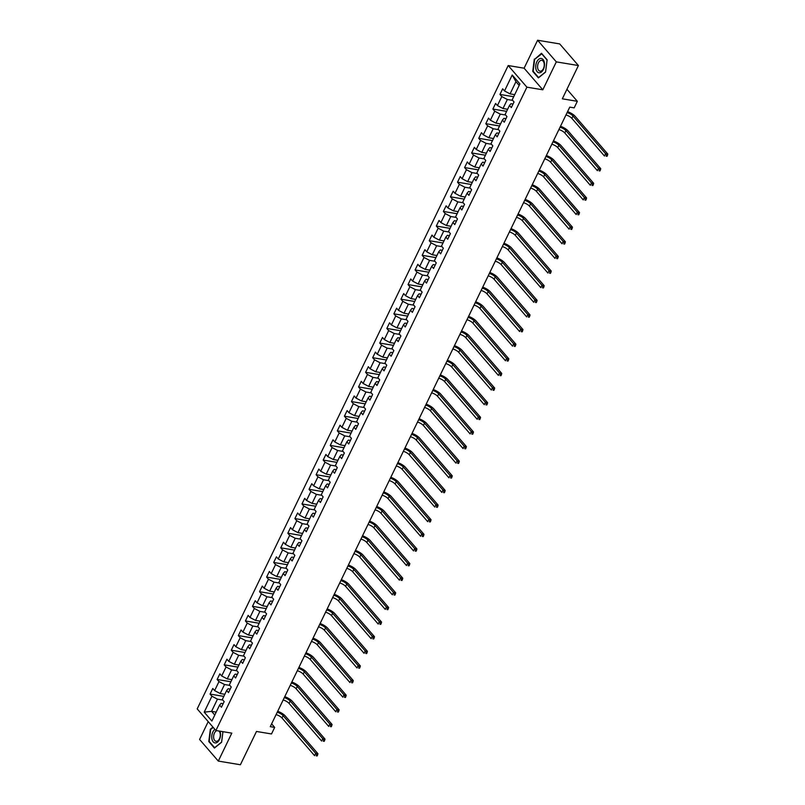 <?xml version="1.0" encoding="UTF-8"?>
<svg xmlns="http://www.w3.org/2000/svg" width="805" height="805" viewBox="0 0 805 805"><rect width="100%" height="100%" fill="white"/><g stroke="black" fill="none" stroke-linecap="round" stroke-linejoin="round"><path stroke-width="1.21" d="M208.213 721.632L199.59 739.463L218.306 761.087L240.393 764.75L256.483 731.463L271.506 733.959L274.676 727.398L271.617 723.856M508.197 65.547L197.195 708.893L215.901 730.507L526.903 87.171L508.197 65.547L524.105 68.194L542.812 89.808L556.315 61.874L537.609 40.25L524.105 68.194M537.609 40.25L559.696 43.913L578.413 65.537L562.323 98.814L577.336 101.309L566.931 89.275M556.315 61.874L578.413 65.537M223.156 703.701L221.103 703.359L219.594 705.11L221.435 707.243L224.162 701.618L222.311 699.485L226.668 690.489L228.509 692.622L231.226 686.987L229.385 684.864L233.732 675.858L235.583 677.991L238.3 672.366L236.449 670.233L240.806 661.237L242.647 663.37L245.364 657.745L243.523 655.612L247.87 646.606L249.721 648.739L252.438 643.115L250.597 640.981L254.944 631.985L256.785 634.119L259.512 628.494L257.66 626.36L262.017 617.355L263.859 619.488L266.576 613.863L264.734 611.73L269.081 602.734L270.933 604.867L273.65 599.242L271.808 597.109L276.155 588.103L277.997 590.236L280.724 584.611L278.872 582.478L283.229 573.482L285.071 575.615L287.788 569.99L285.946 567.857L290.293 558.851L292.145 560.984L294.861 555.359L293.02 553.226L297.367 544.23L299.208 546.364L301.935 540.739L300.084 538.605L304.441 529.599L306.282 531.733L308.999 526.108L307.158 523.975L311.505 514.979L313.356 517.112L316.073 511.487L314.222 509.354L318.579 500.348L320.42 502.481L323.137 496.856L321.296 494.723L325.643 485.727L327.494 487.86L330.211 482.235L328.37 480.102L332.717 471.096L334.568 473.229L337.285 467.604L335.433 465.471L339.791 456.475L341.632 458.609L344.349 452.984L342.507 450.85L346.854 441.844L348.706 443.978L351.423 438.353L349.581 436.219L353.928 427.224L355.77 429.357L358.497 423.732L356.645 421.599L361.002 412.593L362.844 414.726L365.561 409.101L363.719 406.968L368.066 397.972L369.918 400.105L372.635 394.48L370.793 392.347L375.14 383.351L376.982 385.474L379.708 379.849L377.857 377.716L382.214 368.72L384.055 370.853L386.772 365.228L384.931 363.095L389.278 354.099L391.129 356.233L393.846 350.598L391.995 348.474L396.352 339.469L398.193 341.602L400.92 335.977L399.069 333.844L403.426 324.848L405.267 326.981L407.984 321.356L406.143 319.223L410.49 310.217L412.341 312.35L415.058 306.725L413.207 304.592L417.564 295.596L419.405 297.729L422.122 292.104L420.28 289.971L424.627 280.965L426.479 283.098L429.196 277.473L427.354 275.34L431.701 266.344L433.543 268.478L436.27 262.853L434.418 260.719L438.775 251.713L440.617 253.847L443.334 248.222L441.492 246.089L445.839 237.093L447.691 239.226L450.408 233.601L448.566 231.468L452.913 222.462L454.755 224.595L457.482 218.97L455.63 216.837L459.987 207.841L461.829 209.974L464.545 204.349L462.704 202.216L467.051 193.21L468.902 195.343L471.619 189.718L469.778 187.585L474.125 178.589L475.966 180.722L478.693 175.098L476.842 172.964L481.199 163.958L483.04 166.092L485.757 160.467L483.916 158.333L488.263 149.338L490.114 151.471L492.831 145.846L490.98 143.713L495.337 134.707L497.178 136.84L499.895 131.215L498.054 129.082L502.401 120.086L504.252 122.219L506.969 116.594L505.127 114.461L509.474 105.455L511.326 107.588L514.043 101.963L512.191 99.83L519.899 83.891L512.211 75.016L515.955 81.687L510.068 93.873L514.707 94.648M219.594 705.11L211.886 721.049L204.198 712.163L211.906 696.224L210.065 694.091L223.81 696.375M512.211 75.016L504.514 90.955L502.662 88.822L499.945 94.447L501.787 96.58L497.44 105.576L495.588 103.443L492.871 109.067L494.723 111.201L490.366 120.207L488.524 118.073L485.807 123.698L487.649 125.832L483.302 134.827L481.45 132.694L478.734 138.319L480.575 140.452L476.228 149.458L474.387 147.325L471.66 152.95L473.511 155.083L469.154 164.079L467.313 161.946L464.596 167.571L466.437 169.704L462.09 178.71L460.239 176.577L457.522 182.202L459.363 184.335L455.016 193.331L453.175 191.198L450.448 196.823L452.299 198.956L447.942 207.962L446.101 205.828L443.384 211.453L445.225 213.587L440.878 222.583L439.027 220.449L436.31 226.074L438.162 228.207L433.804 237.213L431.963 235.08L429.236 240.705L431.088 242.838L426.731 251.834L424.889 249.701L422.172 255.326L424.014 257.459L419.667 266.465L417.815 264.332L415.098 269.957L416.95 272.09L412.593 281.086L410.751 278.953L408.034 284.578L409.876 286.711L405.529 295.707L403.677 293.584L400.96 299.208L402.802 301.332L398.455 310.338L396.613 308.204L393.887 313.829L395.738 315.963L391.381 324.958L389.54 322.825L386.823 328.46L388.664 330.583L384.317 339.589L382.466 337.456L379.749 343.081L381.59 345.214L377.243 354.21L375.402 352.077L372.675 357.702L374.526 359.835L370.169 368.841L368.328 366.708L365.611 372.333L367.452 374.466L363.105 383.462L361.254 381.329L358.537 386.953L360.378 389.087L356.031 398.093L354.19 395.959L351.463 401.584L353.315 403.718L348.957 412.713L347.116 410.58L344.399 416.205L346.241 418.338L341.894 427.344L340.042 425.211L337.325 430.836L339.177 432.969L334.82 441.965L332.978 439.832L330.261 445.457L332.103 447.59L327.756 456.596L325.904 454.463L323.187 460.088L325.029 462.221L320.682 471.217L318.83 469.084L316.113 474.709L317.965 476.842L313.608 485.848L311.766 483.714L309.05 489.339L310.891 491.473L306.544 500.469L304.693 498.335L301.976 503.96L303.817 506.093L299.47 515.099L297.629 512.966L294.902 518.591L296.753 520.724L292.396 529.72L290.555 527.587L287.838 533.212L289.679 535.345L285.332 544.351L283.481 542.218L280.764 547.843L282.605 549.976L278.258 558.972L276.417 556.839L273.69 562.464L275.541 564.597L271.184 573.603L269.343 571.47L266.626 577.094L268.468 579.228L264.121 588.224L262.269 586.09L259.552 591.715L261.404 593.849L257.047 602.854L255.205 600.721L252.478 606.346L254.33 608.479L249.983 617.475L248.131 615.342L245.414 620.967L247.256 623.1L242.909 632.096L241.057 629.973L238.34 635.598L240.192 637.731L235.835 646.727L233.993 644.594L231.277 650.219L233.118 652.352L228.771 661.348L226.919 659.215L224.203 664.85L226.044 666.973L221.697 675.979L219.856 673.845L217.129 679.47L218.98 681.604L214.623 690.599L212.782 688.466L210.065 694.091M577.336 101.309L574.166 107.87L569.749 107.135L270.259 726.663L274.676 727.398M226.668 690.489L228.177 688.738L230.22 689.07M224.816 694.292L220.188 693.528L224.535 684.522L229.858 685.407M214.623 690.599L220.188 693.528M218.98 681.604L224.535 684.522M233.732 675.858L235.241 674.107L237.294 674.449M231.89 679.672L227.252 678.897L231.609 669.901L236.932 670.786M221.697 675.979L227.252 678.897M226.044 666.973L231.609 669.901M240.806 661.237L242.315 659.486L244.358 659.818M238.964 665.041L234.325 664.276L238.672 655.28L243.996 656.156M228.771 661.348L234.325 664.276M233.118 652.352L238.672 655.28M247.87 646.606L249.389 644.855L251.432 645.197M246.028 650.42L241.389 649.645L245.746 640.649L251.069 641.535M235.835 646.727L241.389 649.645M240.192 637.731L245.746 640.649M254.944 631.985L256.453 630.235L258.506 630.567M253.102 635.789L248.463 635.024L252.82 626.028L258.143 626.904M242.909 632.096L248.463 635.024M247.256 623.1L252.82 626.028M262.017 617.355L263.527 615.604L265.57 615.946M260.176 621.168L255.537 620.403L259.884 611.398L265.207 612.283M249.983 617.475L255.537 620.403M254.33 608.479L259.884 611.398M269.081 602.734L270.601 600.983L272.643 601.315M267.24 606.537L262.601 605.773L266.958 596.777L272.281 597.652M257.047 602.854L262.601 605.773M261.404 593.849L266.958 596.777M276.155 588.103L277.665 586.352L279.717 586.694M274.314 591.917L269.675 591.152L274.022 582.146L279.355 583.031M264.121 588.224L269.675 591.152M268.468 579.228L274.022 582.146M283.229 573.482L284.739 571.731L286.781 572.063M281.388 577.286L276.749 576.521L281.096 567.525L286.419 568.4M271.184 573.603L276.749 576.521M275.541 564.597L281.096 567.525M290.293 558.851L291.812 557.1L293.855 557.442M288.452 562.665L283.813 561.9L288.17 552.894L293.493 553.78M278.258 558.972L283.813 561.9M282.605 549.976L288.17 552.894M297.367 544.23L298.876 542.479L300.929 542.812M295.526 548.044L290.887 547.269L295.234 538.273L300.557 539.149M285.332 544.351L290.887 547.269M289.679 535.345L295.234 538.273M304.441 529.599L305.95 527.849L307.993 528.191M302.589 533.413L297.961 532.648L302.308 523.642L307.631 524.528M292.396 529.72L297.961 532.648M296.753 520.724L302.308 523.642M311.505 514.979L313.014 513.228L315.067 513.57M309.663 518.792L305.025 518.018L309.382 509.022L314.705 509.897M299.47 515.099L305.025 518.018M303.817 506.093L309.382 509.022M318.579 500.348L320.088 498.597L322.141 498.939M316.737 504.161L312.099 503.397L316.446 494.391L321.769 495.276M306.544 500.469L312.099 503.397M310.891 491.473L316.446 494.391M325.643 485.727L327.162 483.976L329.205 484.318M323.801 489.541L319.172 488.766L323.519 479.77L328.843 480.645M313.608 485.848L319.172 488.766M317.965 476.842L323.519 479.77M332.717 471.096L334.226 469.345L336.279 469.687M330.875 474.91L326.236 474.145L330.593 465.139L335.916 466.025M320.682 471.217L326.236 474.145M325.029 462.221L330.593 465.139M339.791 456.475L341.3 454.724L343.343 455.067M337.949 460.289L333.31 459.514L337.657 450.518L342.98 451.404M327.756 456.596L333.31 459.514M332.103 447.59L337.657 450.518M346.854 441.844L348.374 440.094L350.417 440.436M345.013 445.658L340.374 444.893L344.731 435.887L350.054 436.773M334.82 441.965L340.374 444.893M339.177 432.969L344.731 435.887M353.928 427.224L355.438 425.473L357.49 425.815M352.087 431.037L347.448 430.262L351.795 421.267L357.128 422.152M341.894 427.344L347.448 430.262M346.241 418.338L351.795 421.267M361.002 412.593L362.512 410.842L364.554 411.184M359.161 416.406L354.522 415.642L358.869 406.636L364.192 407.521M348.957 412.713L354.522 415.642M353.315 403.718L358.869 406.636M368.066 397.972L369.586 396.221L371.628 396.563M366.225 401.786L361.586 401.011L365.943 392.015L371.266 392.9M356.031 398.093L361.586 401.011M360.378 389.087L365.943 392.015M375.14 383.351L376.649 381.59L378.702 381.932M373.299 387.155L368.66 386.39L373.007 377.384L378.33 378.27M363.105 383.462L368.66 386.39M367.452 374.466L373.007 377.384M382.214 368.72L383.723 366.969L385.766 367.311M380.363 372.534L375.734 371.759L380.081 362.763L385.404 363.649M370.169 368.841L375.734 371.759M374.526 359.835L380.081 362.763M389.278 354.099L390.787 352.349L392.84 352.681M387.436 357.903L382.798 357.138L387.155 348.132L392.478 349.018M377.243 354.21L382.798 357.138M381.59 345.214L387.155 348.132M396.352 339.469L397.861 337.718L399.914 338.06M394.51 343.282L389.872 342.507L394.219 333.512L399.542 334.397M384.317 339.589L389.872 342.507M388.664 330.583L394.219 333.512M403.426 324.848L404.935 323.097L406.978 323.429M401.574 328.651L396.946 327.887L401.293 318.881L406.616 319.766M391.381 324.958L396.946 327.887M395.738 315.963L401.293 318.881M410.49 310.217L411.999 308.466L414.052 308.808M408.648 314.031L404.009 313.256L408.366 304.26L413.69 305.145M398.455 310.338L404.009 313.256M402.802 301.332L408.366 304.26M417.564 295.596L419.073 293.845L421.116 294.177M415.722 299.4L411.083 298.635L415.43 289.639L420.753 290.514M405.529 295.707L411.083 298.635M409.876 286.711L415.43 289.639M424.627 280.965L426.147 279.214L428.19 279.556M422.786 284.779L418.147 284.004L422.504 275.008L427.827 275.894M412.593 281.086L418.147 284.004M416.95 272.09L422.504 275.008M431.701 266.344L433.211 264.593L435.264 264.925M429.86 270.148L425.221 269.383L429.578 260.387L434.901 261.263M419.667 266.465L425.221 269.383M424.014 257.459L429.578 260.387M438.775 251.713L440.285 249.963L442.327 250.305M436.934 255.527L432.295 254.762L436.642 245.756L441.965 246.642M426.731 251.834L432.295 254.762M431.088 242.838L436.642 245.756M445.839 237.093L447.359 235.342L449.401 235.674M443.998 240.896L439.359 240.132L443.716 231.136L449.039 232.011M433.804 237.213L439.359 240.132M438.162 228.207L443.716 231.136M452.913 222.462L454.423 220.711L456.475 221.053M451.072 226.275L446.433 225.511L450.78 216.505L456.113 217.39M440.878 222.583L446.433 225.511M445.225 213.587L450.78 216.505M459.987 207.841L461.496 206.09L463.539 206.422M458.146 211.655L453.507 210.88L457.854 201.884L463.177 202.759M447.942 207.962L453.507 210.88M452.299 198.956L457.854 201.884M467.051 193.21L468.57 191.459L470.613 191.801M465.21 197.024L460.571 196.259L464.928 187.253L470.251 188.139M455.016 193.331L460.571 196.259M459.363 184.335L464.928 187.253M474.125 178.589L475.634 176.838L477.687 177.181M472.283 182.403L467.645 181.628L471.992 172.632L477.315 173.508M462.09 178.71L467.645 181.628M466.437 169.704L471.992 172.632M481.199 163.958L482.708 162.208L484.751 162.55M479.347 167.772L474.719 167.007L479.066 158.001L484.389 158.887M469.154 164.079L474.719 167.007M473.511 155.083L479.066 158.001M488.263 149.338L489.772 147.587L491.825 147.929M486.421 153.151L481.782 152.376L486.14 143.381L491.463 144.256M476.228 149.458L481.782 152.376M480.575 140.452L486.14 143.381M495.337 134.707L496.846 132.956L498.899 133.298M493.495 138.52L488.856 137.756L493.203 128.75L498.526 129.635M483.302 134.827L488.856 137.756M487.649 125.832L493.203 128.75M502.401 120.086L503.92 118.335L505.963 118.677M500.559 123.9L495.93 123.125L500.277 114.129L505.6 115.014M490.366 120.207L495.93 123.125M494.723 111.201L500.277 114.129M509.474 105.455L510.984 103.704L513.037 104.046M507.633 109.269L502.994 108.504L507.351 99.498L512.674 100.384M497.44 105.576L502.994 108.504M501.787 96.58L507.351 99.498M504.514 90.955L510.068 93.873M542.812 89.808L526.903 87.171M218.306 761.087L231.81 733.144L215.901 730.507M519.175 85.4L515.955 81.687M216.213 712.113L211.574 711.338L214.784 715.051M222.784 700.038L217.461 699.153L211.574 711.338L204.198 712.163M211.906 696.224L217.461 699.153M499.945 94.447L513.701 96.721M492.871 109.067L506.627 111.352M485.807 123.698L499.553 125.972M478.734 138.319L492.489 140.603M471.66 152.95L485.415 155.224M464.596 167.571L478.341 169.855M457.522 182.202L471.277 184.476M450.448 196.823L464.203 199.107M443.384 211.453L457.139 213.728M436.31 226.074L450.065 228.358M429.236 240.705L442.992 242.979M422.172 255.326L435.928 257.61M415.098 269.957L428.854 272.231M408.034 284.578L421.78 286.862M400.96 299.208L414.716 301.483M393.887 313.829L407.642 316.113M386.823 328.46L400.568 330.734M379.749 343.081L393.504 345.365M372.675 357.702L386.43 359.986M365.611 372.333L379.366 374.617M358.537 386.953L372.292 389.238M351.463 401.584L365.218 403.869M344.399 416.205L358.155 418.489M337.325 430.836L351.081 433.11M330.261 445.457L344.007 447.741M323.187 460.088L336.943 462.362M316.113 474.709L329.869 476.993M309.05 489.339L322.795 491.614M301.976 503.96L315.731 506.244M294.902 518.591L308.657 520.865M287.838 533.212L301.583 535.496M280.764 547.843L294.519 550.117M273.69 562.464L287.445 564.748M266.626 577.094L280.382 579.369M259.552 591.715L273.308 593.999M252.478 606.346L266.234 608.62M245.414 620.967L259.17 623.251M238.34 635.598L252.096 637.872M231.277 650.219L245.022 652.503M224.203 664.85L237.958 667.124M217.129 679.47L230.884 681.755M534.309 59.077L532.749 71.383L538.384 77.894L545.569 72.098L547.128 59.801L541.493 53.291L534.832 59.168M212.963 727.116L210.336 729.239L208.787 741.536L214.422 748.046L221.606 742.26L222.945 731.675L221.606 742.079L214.643 747.694L209.179 741.385L210.689 729.471L213.234 727.418M533.363 71.484L532.749 71.383M209.401 741.636L208.787 741.536M210.87 729.32L210.336 729.239M567.112 112.599A5.575 1.982 -154.2 0 1 573.009 116.021L605.591 153.675L607.805 154.047L575.213 116.383A8.362 2.979 25.8 0 0 567.575 111.643M565.975 114.944A5.575 1.982 -154.2 0 1 571.872 118.365L604.464 156.019L605.591 153.675L606.578 155.254L606.125 156.19L607.01 156.331L607.463 155.395L606.578 155.254M607.01 156.331L606.125 156.19M607.463 155.395L607.805 154.047M535.919 68.999A7.245 4.307 -80.6 0 0 541.493 71.957A7.245 4.307 -80.6 0 0 544.311 62.247A7.245 4.307 -80.6 0 0 538.746 59.288A7.245 4.307 -80.6 0 0 535.919 68.999M537.74 68.314A5.484 3.26 -80.6 0 0 540.024 71.162A5.484 3.26 -80.6 0 0 543.335 68.777A5.484 3.26 -80.6 0 0 544.1 63.193A5.484 3.26 -80.6 0 0 541.815 60.345A5.484 3.26 -80.6 0 0 538.505 62.73A5.484 3.26 -80.6 0 0 537.74 68.314M541.624 53.704L547.078 60.013L545.579 71.927L538.605 77.542L533.152 71.232L534.661 59.308L541.886 53.744M214.895 729.35A7.245 4.307 -80.6 0 0 212.862 731.976A7.245 4.307 -80.6 0 0 213.204 741.868A7.245 4.307 -80.6 0 0 219.433 739.574A7.245 4.307 -80.6 0 0 219.976 731.192M216.696 730.638A5.484 3.26 -80.6 0 0 214.462 733.033A5.484 3.26 -80.6 0 0 216.062 741.314A5.484 3.26 -80.6 0 0 219.443 738.789A5.484 3.26 -80.6 0 0 218.9 731.01M560.038 127.23A5.575 1.982 -154.2 0 1 565.935 130.641L598.528 168.305L600.731 168.668L568.149 131.014A8.362 2.979 25.8 0 0 560.501 126.264M558.901 129.575A5.575 1.982 -154.2 0 1 564.808 132.986L597.39 170.65L598.528 168.305L599.504 169.875L599.051 170.811L599.936 170.962L600.389 170.026L599.504 169.875M599.936 170.962L599.051 170.811M600.389 170.026L600.731 168.668M552.965 141.851A5.575 1.982 -154.2 0 1 558.871 145.272L591.454 182.926L593.667 183.299L561.075 145.635A8.362 2.979 25.8 0 0 553.427 140.895M551.838 144.196A5.575 1.982 -154.2 0 1 557.734 147.617L590.327 185.271L591.454 182.926L592.44 184.506L591.987 185.442L592.862 185.583L593.315 184.647L592.44 184.506M592.862 185.583L591.987 185.442M593.315 184.647L593.667 183.299M545.901 156.482A5.575 1.982 -154.2 0 1 551.797 159.893L584.39 197.557L586.593 197.919L554.001 160.265A8.362 2.979 25.8 0 0 546.364 155.516M544.764 158.827A5.575 1.982 -154.2 0 1 550.66 162.238L583.253 199.902L584.39 197.557L585.366 199.127L584.913 200.063L585.798 200.214L586.251 199.278L585.366 199.127M585.798 200.214L584.913 200.063M586.251 199.278L586.593 197.919M538.827 171.103A5.575 1.982 -154.2 0 1 544.723 174.524L577.316 212.178L579.519 212.55L546.937 174.886A8.362 2.979 25.8 0 0 539.29 170.147M537.69 173.447A5.575 1.982 -154.2 0 1 543.596 176.869L576.179 214.522L577.316 212.178L578.292 213.748L577.839 214.694L578.725 214.834L579.177 213.899L578.292 213.748M578.725 214.834L577.839 214.694M579.177 213.899L579.519 212.55M531.753 185.734A5.575 1.982 -154.2 0 1 537.66 189.145L570.242 226.809L572.456 227.171L539.863 189.517A8.362 2.979 25.8 0 0 532.216 184.768M530.626 188.068A5.575 1.982 -154.2 0 1 536.522 191.489L569.115 229.153L570.242 226.809L571.228 228.379L570.775 229.314L571.651 229.465L572.103 228.529L571.228 228.379M571.651 229.465L570.775 229.314M572.103 228.529L572.456 227.171M524.689 200.354A5.575 1.982 -154.2 0 1 530.586 203.776L563.178 241.43L565.382 241.802L532.789 204.138A8.362 2.979 25.8 0 0 525.152 199.399M523.552 202.699A5.575 1.982 -154.2 0 1 529.448 206.12L562.041 243.774L563.178 241.43L564.154 242.999L563.701 243.945L564.587 244.086L565.04 243.15L564.154 242.999M564.587 244.086L563.701 243.945M565.04 243.15L565.382 241.802M517.615 214.985A5.575 1.982 -154.2 0 1 523.512 218.397L556.104 256.06L558.318 256.423L525.725 218.769A8.362 2.979 25.8 0 0 518.078 214.019M516.478 217.32A5.575 1.982 -154.2 0 1 522.385 220.741L554.967 258.405L556.104 256.06L557.08 257.63L556.627 258.566L557.513 258.717L557.966 257.771L557.08 257.63M557.513 258.717L556.627 258.566M557.966 257.771L558.318 256.423M510.541 229.606A5.575 1.982 -154.2 0 1 516.448 233.027L549.03 270.681L551.244 271.054L518.651 233.39A8.362 2.979 25.8 0 0 511.014 228.65M509.414 231.951A5.575 1.982 -154.2 0 1 515.311 235.372L547.903 273.026L549.03 270.681L550.016 272.251L549.563 273.197L550.449 273.338L550.902 272.402L550.016 272.251M550.449 273.338L549.563 273.197M550.902 272.402L551.244 271.054M503.477 244.227A5.575 1.982 -154.2 0 1 509.374 247.648L541.966 285.312L544.17 285.674L511.588 248.02A8.362 2.979 25.8 0 0 503.94 243.271M502.34 246.572A5.575 1.982 -154.2 0 1 508.237 249.993L540.829 287.657L541.966 285.312L542.942 286.882L542.49 287.818L543.375 287.969L543.828 287.023L542.942 286.882M543.375 287.969L542.49 287.818M543.828 287.023L544.17 285.674M496.403 258.858A5.575 1.982 -154.2 0 1 502.3 262.279L534.892 299.933L537.106 300.295L504.514 262.641A8.362 2.979 25.8 0 0 496.866 257.892M495.276 261.202A5.575 1.982 -154.2 0 1 501.173 264.624L533.755 302.278L534.892 299.933L535.868 301.503L535.416 302.449L536.301 302.589L536.754 301.654L535.868 301.503M536.301 302.589L535.416 302.449M536.754 301.654L537.106 300.295M489.329 273.479A5.575 1.982 -154.2 0 1 495.236 276.9L527.818 314.564L530.032 314.926L497.44 277.262A8.362 2.979 25.8 0 0 489.802 272.523M488.202 275.823A5.575 1.982 -154.2 0 1 494.099 279.244L526.691 316.898L527.818 314.564L528.805 316.134L528.352 317.069L529.237 317.22L529.69 316.274L528.805 316.134M529.237 317.22L528.352 317.069M529.69 316.274L530.032 314.926M482.265 288.11A5.575 1.982 -154.2 0 1 488.162 291.531L520.755 329.185L522.958 329.547L490.376 291.893A8.362 2.979 25.8 0 0 482.728 287.144M481.128 290.454A5.575 1.982 -154.2 0 1 487.035 293.865L519.617 331.529L520.755 329.185L521.731 330.754L521.278 331.69L522.163 331.841L522.616 330.905L521.731 330.754M522.163 331.841L521.278 331.69M522.616 330.905L522.958 329.547M475.192 302.73A5.575 1.982 -154.2 0 1 481.088 306.152L513.681 343.816L515.894 344.178L483.302 306.514A8.362 2.979 25.8 0 0 475.654 301.774M474.065 305.075A5.575 1.982 -154.2 0 1 479.961 308.496L512.554 346.15L513.681 343.816L514.667 345.385L514.214 346.321L515.089 346.472L515.542 345.526L514.667 345.385M515.089 346.472L514.214 346.321M515.542 345.526L515.894 344.178M468.128 317.361A5.575 1.982 -154.2 0 1 474.024 320.782L506.617 358.436L508.82 358.799L476.228 321.145A8.362 2.979 25.8 0 0 468.591 316.395M466.991 319.706A5.575 1.982 -154.2 0 1 472.887 323.117L505.48 360.781L506.617 358.436L507.593 360.006L507.14 360.942L508.025 361.093L508.478 360.157L507.593 360.006M508.025 361.093L507.14 360.942M508.478 360.157L508.82 358.799M461.054 331.982A5.575 1.982 -154.2 0 1 466.95 335.403L499.543 373.057L501.746 373.429L469.164 335.766A8.362 2.979 25.8 0 0 461.517 331.026M459.917 334.327A5.575 1.982 -154.2 0 1 465.823 337.748L498.406 375.402L499.543 373.057L500.519 374.637L500.066 375.573L500.952 375.714L501.404 374.778L500.519 374.637M500.952 375.714L500.066 375.573M501.404 374.778L501.746 373.429M453.98 346.613A5.575 1.982 -154.2 0 1 459.886 350.024L492.469 387.688L494.683 388.05L462.09 350.396A8.362 2.979 25.8 0 0 454.443 345.647M452.853 348.957A5.575 1.982 -154.2 0 1 458.749 352.369L491.342 390.033L492.469 387.688L493.455 389.258L493.002 390.194L493.878 390.345L494.33 389.409L493.455 389.258M493.878 390.345L493.002 390.194M494.33 389.409L494.683 388.05M446.916 361.234A5.575 1.982 -154.2 0 1 452.813 364.655L485.405 402.309L487.609 402.681L455.016 365.017A8.362 2.979 25.8 0 0 447.379 360.278M445.779 363.578A5.575 1.982 -154.2 0 1 451.675 367L484.268 404.653L485.405 402.309L486.381 403.889L485.928 404.824L486.814 404.965L487.267 404.03L486.381 403.889M486.814 404.965L485.928 404.824M487.267 404.03L487.609 402.681M439.842 375.865A5.575 1.982 -154.2 0 1 445.739 379.276L478.331 416.94L480.535 417.302L447.952 379.648A8.362 2.979 25.8 0 0 440.305 374.899M438.705 378.209A5.575 1.982 -154.2 0 1 444.612 381.62L477.194 419.284L478.331 416.94L479.307 418.509L478.854 419.445L479.74 419.596L480.193 418.66L479.307 418.509M479.74 419.596L478.854 419.445M480.193 418.66L480.535 417.302M432.768 390.485A5.575 1.982 -154.2 0 1 438.675 393.907L471.257 431.561L473.471 431.933L440.878 394.269A8.362 2.979 25.8 0 0 433.241 389.529M431.641 392.83A5.575 1.982 -154.2 0 1 437.538 396.251L470.13 433.905L471.257 431.561L472.243 433.14L471.79 434.076L472.666 434.217L473.129 433.281L472.243 433.14M472.666 434.217L471.79 434.076M473.129 433.281L473.471 431.933M425.704 405.116A5.575 1.982 -154.2 0 1 431.601 408.527L464.193 446.191L466.397 446.554L433.815 408.9A8.362 2.979 25.8 0 0 426.167 404.15M424.567 407.461A5.575 1.982 -154.2 0 1 430.464 410.872L463.056 448.536L464.193 446.191L465.169 447.761L464.716 448.697L465.602 448.848L466.055 447.912L465.169 447.761M465.602 448.848L464.716 448.697M466.055 447.912L466.397 446.554M418.63 419.737A5.575 1.982 -154.2 0 1 424.527 423.158L457.119 460.812L459.333 461.185L426.741 423.521A8.362 2.979 25.8 0 0 419.093 418.781M417.493 422.082A5.575 1.982 -154.2 0 1 423.4 425.503L455.982 463.157L457.119 460.812L458.095 462.392L457.643 463.328L458.528 463.469L458.981 462.533L458.095 462.392M458.528 463.469L457.643 463.328M458.981 462.533L459.333 461.185M411.556 434.368A5.575 1.982 -154.2 0 1 417.463 437.779L450.045 475.443L452.259 475.805L419.667 438.151A8.362 2.979 25.8 0 0 412.029 433.402M410.429 436.713A5.575 1.982 -154.2 0 1 416.326 440.124L448.918 477.788L450.045 475.443L451.031 477.013L450.579 477.949L451.464 478.1L451.917 477.164L451.031 477.013M451.464 478.1L450.579 477.949M451.917 477.164L452.259 475.805M404.492 448.989A5.575 1.982 -154.2 0 1 410.389 452.41L442.981 490.064L445.185 490.436L412.603 452.772A8.362 2.979 25.8 0 0 404.955 448.033M403.355 451.333A5.575 1.982 -154.2 0 1 409.252 454.755L441.844 492.408L442.981 490.064L443.958 491.644L443.505 492.58L444.39 492.72L444.843 491.785L443.958 491.644M444.39 492.72L443.505 492.58M444.843 491.785L445.185 490.436M397.418 463.62A5.575 1.982 -154.2 0 1 403.315 467.031L435.908 504.695L438.121 505.057L405.529 467.403A8.362 2.979 25.8 0 0 397.881 462.654M396.291 465.964A5.575 1.982 -154.2 0 1 402.188 469.375L434.781 507.039L435.908 504.695L436.894 506.265L436.431 507.2L437.316 507.351L437.769 506.415L436.894 506.265M437.316 507.351L436.431 507.2M437.769 506.415L438.121 505.057M390.355 478.24A5.575 1.982 -154.2 0 1 396.251 481.662L428.834 519.316L431.047 519.688L398.455 482.024A8.362 2.979 25.8 0 0 390.817 477.285M389.218 480.585A5.575 1.982 -154.2 0 1 395.114 484.006L427.707 521.66L428.834 519.316L429.82 520.895L429.367 521.831L430.252 521.972L430.705 521.036L429.82 520.895M430.252 521.972L429.367 521.831M430.705 521.036L431.047 519.688M383.281 492.871A5.575 1.982 -154.2 0 1 389.177 496.283L421.77 533.946L423.973 534.309L391.391 496.655A8.362 2.979 25.8 0 0 383.744 491.905M382.144 495.216A5.575 1.982 -154.2 0 1 388.05 498.627L420.633 536.291L421.77 533.946L422.746 535.516L422.293 536.452L423.178 536.603L423.631 535.667L422.746 535.516M423.178 536.603L422.293 536.452M423.631 535.667L423.973 534.309M376.207 507.492A5.575 1.982 -154.2 0 1 382.113 510.913L414.696 548.567L416.91 548.94L384.317 511.276A8.362 2.979 25.8 0 0 376.67 506.536M375.08 509.837A5.575 1.982 -154.2 0 1 380.976 513.258L413.569 550.912L414.696 548.567L415.682 550.137L415.229 551.083L416.105 551.224L416.557 550.288L415.682 550.137M416.105 551.224L415.229 551.083M416.557 550.288L416.91 548.94M369.143 522.123A5.575 1.982 -154.2 0 1 375.039 525.534L407.632 563.198L409.836 563.56L377.243 525.907A8.362 2.979 25.8 0 0 369.606 521.157M368.006 524.458A5.575 1.982 -154.2 0 1 373.902 527.879L406.495 565.543L407.632 563.198L408.608 564.768L408.155 565.704L409.041 565.855L409.493 564.919L408.608 564.768M409.041 565.855L408.155 565.704M409.493 564.919L409.836 563.56M362.069 536.744A5.575 1.982 -154.2 0 1 367.966 540.165L400.558 577.819L402.762 578.191L370.179 540.527A8.362 2.979 25.8 0 0 362.532 535.788M360.932 539.088A5.575 1.982 -154.2 0 1 366.839 542.51L399.421 580.163L400.558 577.819L401.534 579.389L401.081 580.335L401.967 580.475L402.42 579.54L401.534 579.389M401.967 580.475L401.081 580.335M402.42 579.54L402.762 578.191M354.995 551.375A5.575 1.982 -154.2 0 1 360.902 554.786L393.484 592.45L395.698 592.812L363.105 555.158A8.362 2.979 25.8 0 0 355.458 550.409M353.868 553.709A5.575 1.982 -154.2 0 1 359.765 557.13L392.357 594.794L393.484 592.45L394.47 594.02L394.017 594.955L394.893 595.106L395.356 594.16L394.47 594.02M394.893 595.106L394.017 594.955M395.356 594.16L395.698 592.812M347.931 565.996A5.575 1.982 -154.2 0 1 353.828 569.417L386.42 607.071L388.624 607.443L356.041 569.779A8.362 2.979 25.8 0 0 348.394 565.04M346.794 568.34A5.575 1.982 -154.2 0 1 352.691 571.761L385.283 609.415L386.42 607.071L387.396 608.64L386.943 609.586L387.829 609.727L388.282 608.791L387.396 608.64M387.829 609.727L386.943 609.586M388.282 608.791L388.624 607.443M340.857 580.616A5.575 1.982 -154.2 0 1 346.754 584.038L379.346 621.702L381.56 622.064L348.968 584.41A8.362 2.979 25.8 0 0 341.32 579.66M339.72 582.961A5.575 1.982 -154.2 0 1 345.627 586.382L378.209 624.046L379.346 621.702L380.322 623.271L379.869 624.207L380.755 624.358L381.208 623.412L380.322 623.271M380.755 624.358L379.869 624.207M381.208 623.412L381.56 622.064M333.783 595.247A5.575 1.982 -154.2 0 1 339.69 598.668L372.272 636.322L374.486 636.685L341.894 599.031A8.362 2.979 25.8 0 0 334.256 594.291M332.656 597.592A5.575 1.982 -154.2 0 1 338.553 601.013L371.145 638.667L372.272 636.322L373.258 637.892L372.806 638.838L373.691 638.979L374.144 638.043L373.258 637.892M373.691 638.979L372.806 638.838M374.144 638.043L374.486 636.685M326.719 609.868A5.575 1.982 -154.2 0 1 332.616 613.289L365.208 650.953L367.412 651.315L334.83 613.652A8.362 2.979 25.8 0 0 327.182 608.912M325.582 612.213A5.575 1.982 -154.2 0 1 331.479 615.634L364.071 653.288L365.208 650.953L366.184 652.523L365.732 653.459L366.617 653.61L367.07 652.664L366.184 652.523M366.617 653.61L365.732 653.459M367.07 652.664L367.412 651.315M319.645 624.499A5.575 1.982 -154.2 0 1 325.542 627.92L358.134 665.574L360.348 665.936L327.756 628.282A8.362 2.979 25.8 0 0 320.108 623.533M318.518 626.843A5.575 1.982 -154.2 0 1 324.415 630.265L356.997 667.919L358.134 665.574L359.111 667.144L358.658 668.09L359.543 668.231L359.996 667.295L359.111 667.144M359.543 668.231L358.658 668.09M359.996 667.295L360.348 665.936M312.582 639.12A5.575 1.982 -154.2 0 1 318.478 642.541L351.061 680.205L353.274 680.567L320.682 642.903A8.362 2.979 25.8 0 0 313.044 638.164M311.444 641.464A5.575 1.982 -154.2 0 1 317.341 644.886L349.934 682.539L351.061 680.205L352.047 681.775L351.594 682.71L352.479 682.861L352.932 681.916L352.047 681.775M352.479 682.861L351.594 682.71M352.932 681.916L353.274 680.567M305.508 653.751A5.575 1.982 -154.2 0 1 311.404 657.172L343.997 694.826L346.2 695.188L313.618 657.534A8.362 2.979 25.8 0 0 305.97 652.785M304.371 656.095A5.575 1.982 -154.2 0 1 310.277 659.506L342.86 697.17L343.997 694.826L344.973 696.395L344.52 697.331L345.405 697.482L345.858 696.546L344.973 696.395M345.405 697.482L344.52 697.331M345.858 696.546L346.2 695.188M298.434 668.371A5.575 1.982 -154.2 0 1 304.34 671.793L336.923 709.447L339.136 709.819L306.544 672.155A8.362 2.979 25.8 0 0 298.897 667.415M297.307 670.716A5.575 1.982 -154.2 0 1 303.203 674.137L335.796 711.791L336.923 709.447L337.909 711.026L337.456 711.962L338.331 712.103L338.784 711.167L337.909 711.026M338.331 712.103L337.456 711.962M338.784 711.167L339.136 709.819M291.37 683.002A5.575 1.982 -154.2 0 1 297.266 686.413L329.859 724.077L332.063 724.44L299.47 686.786A8.362 2.979 25.8 0 0 291.833 682.036M290.233 685.347A5.575 1.982 -154.2 0 1 296.129 688.758L328.722 726.422L329.859 724.077L330.835 725.647L330.382 726.583L331.268 726.734L331.72 725.798L330.835 725.647M331.268 726.734L330.382 726.583M331.72 725.798L332.063 724.44M284.296 697.623A5.575 1.982 -154.2 0 1 290.192 701.044L322.785 738.698L324.989 739.071L292.406 701.407A8.362 2.979 25.8 0 0 284.759 696.667M283.159 699.968A5.575 1.982 -154.2 0 1 289.065 703.389L321.648 741.043L322.785 738.698L323.761 740.278L323.308 741.214L324.194 741.355L324.646 740.419L323.761 740.278M324.194 741.355L323.308 741.214M324.646 740.419L324.989 739.071M277.222 712.254A5.575 1.982 -154.2 0 1 283.129 715.665L315.711 753.329L317.925 753.691L285.332 716.037A8.362 2.979 25.8 0 0 277.685 711.288M276.095 714.599A5.575 1.982 -154.2 0 1 281.992 718.01L314.584 755.674L315.711 753.329L316.697 754.899L316.244 755.835L317.12 755.986L317.573 755.05L316.697 754.899M317.12 755.986L316.244 755.835M317.573 755.05L317.925 753.691M573.009 116.021L571.872 118.365M565.935 130.641L564.808 132.986M558.871 145.272L557.734 147.617M551.797 159.893L550.66 162.238M544.723 174.524L543.596 176.869M537.66 189.145L536.522 191.489M530.586 203.776L529.448 206.12M523.512 218.397L522.385 220.741M516.448 233.027L515.311 235.372M509.374 247.648L508.237 249.993M502.3 262.279L501.173 264.624M495.236 276.9L494.099 279.244M488.162 291.531L487.035 293.865M481.088 306.152L479.961 308.496M474.024 320.782L472.887 323.117M466.95 335.403L465.823 337.748M459.886 350.024L458.749 352.369M452.813 364.655L451.675 367M445.739 379.276L444.612 381.62M438.675 393.907L437.538 396.251M431.601 408.527L430.464 410.872M424.527 423.158L423.4 425.503M417.463 437.779L416.326 440.124M410.389 452.41L409.252 454.755M403.315 467.031L402.188 469.375M396.251 481.662L395.114 484.006M389.177 496.283L388.05 498.627M382.113 510.913L380.976 513.258M375.039 525.534L373.902 527.879M367.966 540.165L366.839 542.51M360.902 554.786L359.765 557.13M353.828 569.417L352.691 571.761M346.754 584.038L345.627 586.382M339.69 598.668L338.553 601.013M332.616 613.289L331.479 615.634M325.542 627.92L324.415 630.265M318.478 642.541L317.341 644.886M311.404 657.172L310.277 659.506M304.34 671.793L303.203 674.137M297.266 686.413L296.129 688.758M290.192 701.044L289.065 703.389M283.129 715.665L281.992 718.01"/></g></svg>

